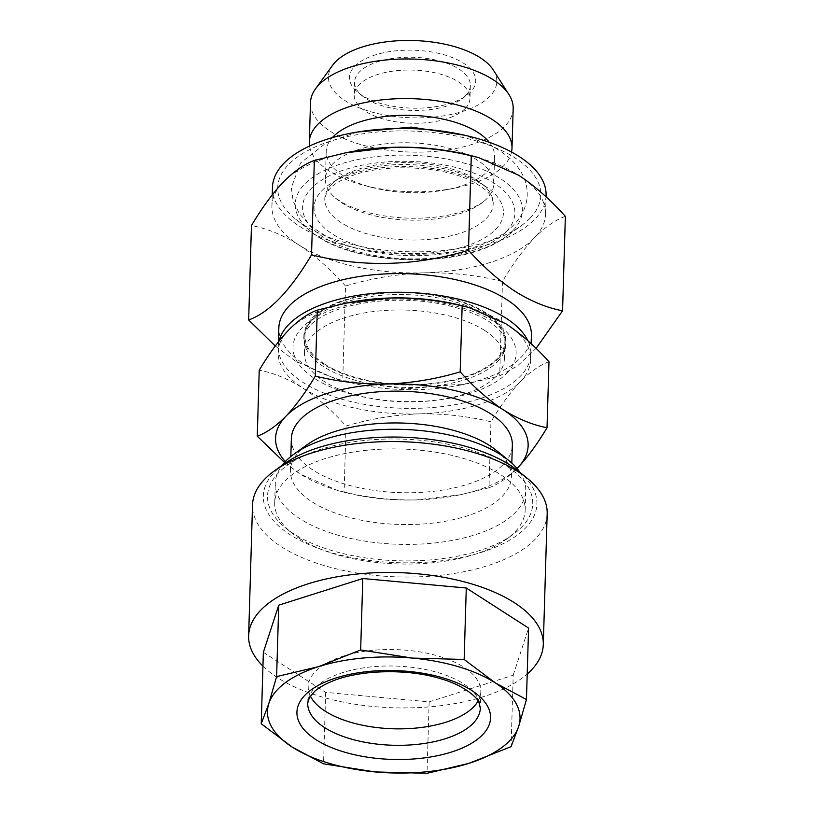 <?xml version="1.0" encoding="UTF-8"?>
<svg xmlns="http://www.w3.org/2000/svg" width="814" height="814" viewBox="0 0 814 814"><rect width="100%" height="100%" fill="white"/><g stroke="black" fill="none" stroke-linecap="round" stroke-linejoin="round"><path stroke-width="0.61" stroke-dasharray="4.07 3.05" d="M520.014 472.435A125.285 57.489 1.7 0 1 525.742 490.567A125.285 57.489 1.7 0 1 461.487 538.502A125.285 57.489 1.7 0 1 336.101 534.656A125.285 57.489 1.7 0 1 299.898 518.732A125.285 57.489 1.7 0 1 275.285 483.129A125.285 57.489 1.7 0 1 282.082 465.374M299.318 538.369A125.285 57.489 -178.3 0 0 335.521 554.293A125.285 57.489 -178.3 0 0 506.298 539.336A125.285 57.489 -178.3 0 0 525.162 510.205A125.285 57.489 -178.3 0 0 464.346 458.679A125.285 57.489 -178.3 0 0 338.96 454.823A125.285 57.489 -178.3 0 0 274.705 502.767A125.285 57.489 -178.3 0 0 291.809 532.977A125.285 57.489 -178.3 0 0 299.318 538.369M496.306 450.386A110.541 50.722 1.7 0 1 511.406 477.035A110.541 50.722 1.7 0 1 434.839 522.842A110.541 50.722 1.7 0 1 312.128 501.892A110.541 50.722 1.7 0 1 290.405 470.482A110.541 50.722 1.7 0 1 307.061 444.77M291.351 438.685A110.541 50.722 -178.3 0 0 313.075 470.105A110.541 50.722 -178.3 0 0 435.785 491.046A110.541 50.722 -178.3 0 0 512.342 445.248M324.593 364.092A100.02 45.889 -178.3 0 0 435.622 383.048A100.02 45.889 -178.3 0 0 504.894 341.605A100.02 45.889 -178.3 0 0 485.236 313.187A100.02 45.889 -178.3 0 0 374.216 294.23A100.02 45.889 -178.3 0 0 304.945 335.673A100.02 45.889 -178.3 0 0 324.593 364.092M484.727 330.484A100.02 45.889 1.7 0 1 504.375 358.913A100.02 45.889 1.7 0 1 435.103 400.356A100.02 45.889 1.7 0 1 324.084 381.4A100.02 45.889 1.7 0 1 304.426 352.971A100.02 45.889 1.7 0 1 373.697 311.538A100.02 45.889 1.7 0 1 484.727 330.484M547.181 513.665A147.395 67.633 1.7 0 1 471.581 570.065A147.395 67.633 1.7 0 1 324.064 565.537A147.395 67.633 1.7 0 1 252.523 504.914M518.243 471.001A136.864 62.8 1.7 0 1 496.326 546.866A136.864 62.8 1.7 0 1 329.762 552.167A136.864 62.8 1.7 0 1 283.933 464.051M262.942 666.167A147.395 67.633 -178.3 0 0 320.187 696.438A147.395 67.633 -178.3 0 0 527.218 674.012M478.093 701.027A86.335 39.611 -178.3 0 0 480.809 691.758A86.335 39.611 -178.3 0 0 438.899 656.247A86.335 39.611 -178.3 0 0 352.493 653.591A86.335 39.611 -178.3 0 0 308.221 686.629A86.335 39.611 -178.3 0 0 310.378 696.051M468.335 449.318A132.651 60.867 1.7 0 1 512.749 534.727A132.651 60.867 1.7 0 1 331.919 550.559A132.651 60.867 1.7 0 1 285.643 527.991A132.651 60.867 1.7 0 1 306.888 454.456A132.651 60.867 1.7 0 1 468.335 449.318M546.092 195.431A136.864 62.8 1.7 0 1 424.888 254.151A136.864 62.8 1.7 0 1 272.476 187.312M565.364 216.341C555.311 220.004 544.942 227.228 534.249 238.024C523.534 249.389 512.952 263.848 502.482 281.41C477.096 275.213 451.048 272.364 424.328 272.853A136.864 62.8 1.7 0 1 298.819 244.912A136.864 62.8 1.7 0 1 271.927 206.013A136.864 62.8 1.7 0 1 283.211 182.133A136.864 62.8 1.7 0 1 349.216 152.116M529.975 218.244A131.603 60.378 1.7 0 1 521.011 225.885A131.603 60.378 1.7 0 1 295.716 219.2A131.603 60.378 1.7 0 1 288.594 164.509A131.603 60.378 1.7 0 1 461.65 137.19A131.603 60.378 1.7 0 1 529.975 218.244M347.181 226.129A84.249 38.655 1.7 0 1 324.867 197.558A84.249 38.655 1.7 0 1 331.685 184.157A84.249 38.655 1.7 0 1 331.736 184.106A84.249 38.655 1.7 0 1 470.807 176.496A84.249 38.655 1.7 0 1 487.179 188.777A84.249 38.655 1.7 0 1 493.192 202.554A84.249 38.655 1.7 0 1 440.445 237.922A84.249 38.655 1.7 0 1 347.181 226.129M531.41 335.378A126.343 57.967 1.7 0 1 460.063 385.134A126.343 57.967 1.7 0 1 347.11 381.776A126.343 57.967 1.7 0 1 303.663 363.787A126.343 57.967 1.7 0 1 278.846 327.879M279.019 341.117A126.343 57.967 -178.3 0 0 278.286 346.581A126.343 57.967 -178.3 0 0 303.103 382.488A126.343 57.967 -178.3 0 0 443.355 406.43A126.343 57.967 -178.3 0 0 530.85 354.08A126.343 57.967 -178.3 0 0 527.91 340.761M275.285 346.001L295.37 361.07L335.531 378.764L342.725 380.453L404.924 388.98L468.416 383.506L499.684 375.854L517.572 365.862L536.08 348.392M497.608 359.269A101.068 46.378 -178.3 0 0 505.942 341.636A101.068 46.378 -178.3 0 0 426.119 293.783A101.068 46.378 -178.3 0 0 312.23 318.009A101.068 46.378 -178.3 0 0 303.887 335.643A101.068 46.378 -178.3 0 0 383.709 383.496A101.068 46.378 -178.3 0 0 497.608 359.269M347.782 206.278A84.229 38.645 -178.3 0 0 486.914 198.555A84.229 38.645 -178.3 0 0 493.772 183.964A84.229 38.645 -178.3 0 0 471.377 156.654A84.229 38.645 -178.3 0 0 379.405 144.668A84.229 38.645 -178.3 0 0 325.397 178.968A84.229 38.645 -178.3 0 0 331.369 193.946A84.229 38.645 -178.3 0 0 347.782 206.278M465.577 95.665A57.906 26.567 1.7 0 1 461.64 99.033A57.906 26.567 1.7 0 1 362.505 96.093A57.906 26.567 1.7 0 1 354.599 82.133A57.906 26.567 1.7 0 1 359.371 72.029A57.906 26.567 1.7 0 1 424.623 58.14A57.906 26.567 1.7 0 1 470.36 85.562A57.906 26.567 1.7 0 1 465.577 95.665M465.201 108.486A57.906 26.567 1.7 0 1 399.949 122.365A57.906 26.567 1.7 0 1 354.222 94.943A57.906 26.567 1.7 0 1 358.994 84.839A57.906 26.567 1.7 0 1 424.247 70.96A57.906 26.567 1.7 0 1 469.973 98.382A57.906 26.567 1.7 0 1 465.201 108.486M470.543 92.063A63.166 28.989 1.7 0 1 466.239 95.737A63.166 28.989 1.7 0 1 358.099 92.531A63.166 28.989 1.7 0 1 354.69 66.27A63.166 28.989 1.7 0 1 437.749 53.164A63.166 28.989 1.7 0 1 470.543 92.063M513.176 108.577A101.384 46.52 1.7 0 1 504.812 126.272A101.384 46.52 1.7 0 1 337.444 135.429A101.384 46.52 1.7 0 1 310.49 102.564M493.315 70.035A84.229 38.645 1.7 0 1 489.855 96.367A84.229 38.645 1.7 0 1 382.733 114.611A84.229 38.645 1.7 0 1 332.6 65.273M511.538 152.025A101.384 46.52 1.7 0 1 454.741 188.105A101.384 46.52 1.7 0 1 364.102 185.419A101.384 46.52 1.7 0 1 336.274 175.041A101.384 46.52 1.7 0 1 309.554 146.032M489.255 142.277A84.229 38.645 1.7 0 1 494.586 156.471A84.229 38.645 1.7 0 1 447.018 189.642A84.229 38.645 1.7 0 1 371.723 187.403A84.229 38.645 1.7 0 1 348.606 178.785A84.229 38.645 1.7 0 1 326.211 151.475A84.229 38.645 1.7 0 1 332.366 137.617M471.581 155.749A136.864 62.8 1.7 0 1 518.65 175.244A136.864 62.8 1.7 0 1 545.533 214.133A136.864 62.8 1.7 0 1 534.249 238.024A136.864 62.8 1.7 0 1 424.328 272.853C397.598 273.921 371.337 278.307 345.533 286.009L342.725 380.453M345.533 286.009C330.392 269.19 314.825 255.494 298.819 244.912C282.794 234.9 267.002 228.439 251.455 225.529M502.482 281.41L499.684 375.854M263.349 652.319L325.661 692.378L429.141 701.861L427.024 773.3M325.661 692.378L323.534 763.817M429.141 701.861L513.196 675.223L511.08 746.662M513.196 675.223L528.581 628.072M548.982 361.721C539.713 365.11 530.138 371.774 520.268 381.735C510.378 392.226 500.6 405.586 490.944 421.794C467.511 416.066 443.457 413.441 418.803 413.888C394.129 414.875 369.882 418.925 346.062 426.027C332.092 410.51 317.714 397.873 302.94 388.095A126.343 57.967 1.7 0 1 288.543 330.148A126.343 57.967 1.7 0 1 349.471 302.442M462.413 305.789A126.343 57.967 1.7 0 1 505.86 323.789A126.343 57.967 1.7 0 1 520.268 381.735A126.343 57.967 1.7 0 1 418.803 413.888A126.343 57.967 1.7 0 1 302.94 388.095C288.146 378.856 273.575 372.893 259.228 370.207M284.513 462.454L300.386 474.124L337.464 490.455L344.108 492.012L346.062 426.027M344.108 492.012C367.541 497.73 391.595 500.366 416.249 499.918L460.144 494.8L488.99 487.769L490.944 421.794M488.99 487.769C498.26 484.391 507.834 477.716 517.714 467.755M285.317 461.589A126.343 57.967 -178.3 0 0 300.386 474.124A126.343 57.967 -178.3 0 0 343.834 492.114A126.343 57.967 -178.3 0 0 416.249 499.918A126.343 57.967 -178.3 0 0 456.786 495.472A126.343 57.967 -178.3 0 0 517.012 468.467M480.809 691.758L480.321 708.211A86.335 39.611 -178.3 0 0 438.41 672.71A86.335 39.611 -178.3 0 0 352.004 670.054A86.335 39.611 -178.3 0 0 307.733 703.082L308.221 686.629M513.024 230.535A113.634 52.137 1.7 0 1 505.28 237.139A113.634 52.137 1.7 0 1 310.755 231.359A113.634 52.137 1.7 0 1 304.609 184.137A113.634 52.137 1.7 0 1 454.019 160.551A113.634 52.137 1.7 0 1 513.024 230.535M506.115 231.756A106.186 48.718 1.7 0 1 366.483 253.795A106.186 48.718 1.7 0 1 311.355 188.4A106.186 48.718 1.7 0 1 450.976 166.351A106.186 48.718 1.7 0 1 506.115 231.756M321.835 190.73A94.75 43.478 1.7 0 1 478.256 182.163A94.75 43.478 1.7 0 1 473.066 243.508A94.75 43.478 1.7 0 1 339.214 237.983A94.75 43.478 1.7 0 1 321.835 190.73M497.537 361.62A101.068 46.378 -178.3 0 0 505.87 343.976A101.068 46.378 -178.3 0 0 426.058 296.123A101.068 46.378 -178.3 0 0 312.159 320.35A101.068 46.378 -178.3 0 0 303.815 337.983A101.068 46.378 -178.3 0 0 383.638 385.846A101.068 46.378 -178.3 0 0 497.537 361.62M506.908 373.117A111.599 51.201 -178.3 0 0 448.972 304.385A111.599 51.201 -178.3 0 0 302.228 327.543A111.599 51.201 -178.3 0 0 360.164 396.286A111.599 51.201 -178.3 0 0 506.908 373.117M274.705 502.767L275.285 483.129M511.406 477.035L511.813 463.085M504.375 358.913L504.894 341.605M506.298 539.336L512.749 534.727M271.927 206.013L272.252 194.831M295.716 219.2L310.755 231.359C351.272 266.554 462.749 269.861 505.28 237.139L521.011 225.885M324.867 197.558L327.289 191.575L331.644 186.844C335.337 183.567 340.557 180.484 347.324 177.594C379.721 162.82 443.416 165.191 473.677 182.153C483.852 187.831 489.936 193.081 491.941 197.924L493.192 202.554M530.85 354.08L531.155 343.712M460.063 385.134L468.416 383.475M347.11 381.776L335.531 378.764M505.942 341.636L505.87 343.976C506.4 339.926 503.825 334.859 498.148 328.785C488.98 319.536 472.975 311.955 450.152 306.044C400.335 293.539 333.221 301.719 310.073 325.519C305.331 331.196 303.246 335.348 303.815 337.983L303.887 335.643M357.377 132.031L326.343 142.796L300.519 163.014L291.32 187.647L293.233 201.363L299.511 213.95L311.63 226.78L327.808 237.25C371.337 260.582 449.552 262.027 492.236 239.957C536.518 219.139 541.737 171.896 490.771 145.502L464.621 135.216M331.369 193.946C333.771 196.978 338.339 200.325 345.085 203.988C361.64 212.423 382.997 217.165 409.147 218.193C427.004 218.59 443.233 216.839 457.814 212.942C472.741 208.476 482.448 203.683 486.914 198.555M331.685 184.157C336.182 179.039 345.879 174.257 360.765 169.811C375.346 165.914 391.565 164.163 409.432 164.56C435.582 165.588 456.929 170.319 473.483 178.765C480.199 182.407 484.768 185.745 487.179 188.777M354.599 82.133L354.222 94.943M461.64 99.033L466.239 95.737M362.505 96.093L358.099 92.531M447.018 189.642L454.741 188.105M371.723 187.403L364.102 185.419M325.397 178.968L326.211 151.475M477.035 157.173L478.479 157.55M467.47 307.112L468.793 307.458M456.786 495.472L460.144 494.8M343.834 492.114L337.464 490.455M525.162 510.205L525.742 490.567M290.405 470.482L290.822 456.532M304.426 352.971L304.945 335.673M291.809 532.977L285.643 527.991M545.533 214.133L546.052 196.825M278.286 346.581L278.429 341.87M470.36 85.562L469.973 98.382M493.772 183.964L494.586 156.471"/><path stroke-width="1.22" d="M282.082 465.374A125.285 57.489 1.7 0 1 294.159 453.998A125.285 57.489 1.7 0 1 464.936 439.041A125.285 57.489 1.7 0 1 501.129 454.965A125.285 57.489 1.7 0 1 508.638 460.358A125.285 57.489 1.7 0 1 520.014 472.435M294.159 453.998L307.061 444.77A110.541 50.722 1.7 0 1 489.682 445.624A110.541 50.722 1.7 0 1 496.306 450.386L508.638 460.358M511.813 463.085L512.342 445.248A110.541 50.722 -178.3 0 0 490.628 413.827A110.541 50.722 -178.3 0 0 367.918 392.887A110.541 50.722 -178.3 0 0 291.351 438.685L290.822 456.532M248.636 635.826L252.523 504.914A147.395 67.633 1.7 0 1 274.725 470.634A147.395 67.633 1.7 0 1 475.63 453.042A147.395 67.633 1.7 0 1 527.055 478.123A147.395 67.633 1.7 0 1 547.181 513.665L543.294 644.566A147.395 67.633 -178.3 0 0 471.754 583.953A147.395 67.633 -178.3 0 0 324.237 579.426A147.395 67.633 -178.3 0 0 248.636 635.826A147.395 67.633 -178.3 0 0 262.942 666.167M274.725 470.634L283.933 464.051A136.864 62.8 1.7 0 1 470.502 447.71A136.864 62.8 1.7 0 1 518.243 471.001L527.055 478.123M527.218 674.012A147.395 67.633 -178.3 0 0 543.294 644.566M310.378 696.051A86.335 39.611 -178.3 0 0 350.122 722.13A86.335 39.611 -178.3 0 0 478.093 701.027M272.252 194.831L272.476 187.312A136.864 62.8 1.7 0 1 283.771 163.431A136.864 62.8 1.7 0 1 393.691 128.602A136.864 62.8 1.7 0 1 546.092 195.431L546.052 196.825M345.574 152.839L349.216 152.116A136.864 62.8 1.7 0 1 393.131 147.303C419.841 146.805 445.899 149.664 471.286 155.861L468.488 250.305C415.74 266.127 363.431 267.653 311.528 254.894L314.336 160.45L345.574 152.839L393.131 147.303A136.864 62.8 1.7 0 1 471.581 155.749L477.035 157.173M278.429 341.87L278.846 327.879A126.343 57.967 1.7 0 1 289.265 305.84A126.343 57.967 1.7 0 1 506.583 299.481A126.343 57.967 1.7 0 1 531.41 335.378L531.155 343.712M527.91 340.761A126.343 57.967 -178.3 0 0 506.033 318.182A126.343 57.967 -178.3 0 0 288.705 324.542A126.343 57.967 -178.3 0 0 279.019 341.117M536.08 348.392L562.566 310.785C547.008 307.865 531.227 301.404 515.201 291.402C499.196 280.81 483.618 267.114 468.488 250.305M309.554 146.032A101.384 46.52 1.7 0 1 309.32 142.165L310.49 102.564A101.384 46.52 1.7 0 1 315.517 88.838A101.384 46.52 1.7 0 1 318.854 84.87A101.384 46.52 1.7 0 1 486.223 75.702A101.384 46.52 1.7 0 1 508.974 94.577A101.384 46.52 1.7 0 1 513.176 108.577L511.996 148.179A101.384 46.52 1.7 0 1 511.538 152.025M315.517 88.838L332.6 65.273A84.229 38.645 1.7 0 1 335.378 61.976A84.229 38.645 1.7 0 1 417.674 40.7A84.229 38.645 1.7 0 1 493.315 70.035L508.974 94.577M309.32 142.165A101.384 46.52 1.7 0 1 317.684 124.471A101.384 46.52 1.7 0 1 485.042 115.313A101.384 46.52 1.7 0 1 511.996 148.179M332.366 137.617A84.229 38.645 1.7 0 1 333.16 136.783A84.229 38.645 1.7 0 1 472.191 129.161A84.229 38.645 1.7 0 1 489.255 142.277M471.286 155.861L478.479 157.54L518.65 175.244C534.656 185.826 550.223 199.532 565.364 216.341L562.566 310.785M314.336 160.45C304.283 164.123 293.915 171.347 283.211 182.133C272.507 193.498 261.915 207.967 251.455 225.529L248.657 319.973C269.21 312.566 290.171 290.873 311.528 254.894M248.657 319.973L275.285 346.001M375.183 771.926L427.024 773.3L468.956 763.349A126.343 57.967 -178.3 0 0 518.671 726.444A126.343 57.967 -178.3 0 0 495.207 682.844A126.343 57.967 -178.3 0 0 412.311 658.078A126.343 57.967 -178.3 0 0 318.539 666.656A126.343 57.967 -178.3 0 0 268.824 703.55A126.343 57.967 -178.3 0 0 292.287 747.15A126.343 57.967 -178.3 0 0 375.183 771.926A126.343 57.967 -178.3 0 0 468.956 763.349L511.08 746.662L518.671 726.444L526.455 699.511L495.207 682.844L464.153 659.452L412.311 658.078L360.663 649.969L318.539 666.656L276.618 676.607L268.824 703.55L261.233 723.758L292.287 747.15L323.534 763.817L375.183 771.926M464.153 659.452L466.28 588.013L528.581 628.072L526.455 699.511M466.28 588.013L362.79 578.53L360.663 649.969M362.79 578.53L278.734 605.168L276.618 676.607M278.734 605.168L263.349 652.319L261.233 723.758M460.185 371.876C436.365 378.978 412.118 383.028 387.454 384.015C362.79 384.473 338.746 381.837 315.303 376.119C305.647 392.328 295.879 405.677 285.989 416.178C276.119 426.129 266.544 432.804 257.265 436.182L259.228 370.207C268.885 353.998 278.653 340.639 288.543 330.148C298.412 320.187 307.987 313.522 317.267 310.134L346.103 303.103L389.998 297.995C414.662 297.537 438.705 300.173 462.149 305.901L468.793 307.448L505.86 323.789C520.645 333.557 535.012 346.204 548.982 361.721L547.028 427.706C532.671 425.01 518.101 419.047 503.306 409.808C488.532 400.04 474.155 387.393 460.185 371.876L462.149 305.901M346.103 303.113L349.471 302.442A126.343 57.967 1.7 0 1 389.998 297.995A126.343 57.967 1.7 0 1 462.413 305.789L467.47 307.112M315.303 376.119L317.267 310.134M257.265 436.182L284.513 462.454M285.317 461.589A126.343 57.967 -178.3 0 1 285.989 416.178A126.343 57.967 -178.3 0 1 387.454 384.015A126.343 57.967 -178.3 0 1 503.306 409.808A126.343 57.967 -178.3 0 1 517.714 467.755A126.343 57.967 -178.3 0 1 517.012 468.467L517.714 467.755C527.604 457.264 537.372 443.915 547.028 427.706M349.633 738.593A86.335 39.611 -178.3 0 0 436.039 741.249A86.335 39.611 -178.3 0 0 480.321 708.211L479.008 702.696C478.245 698.504 464.835 685.5 440.812 678.774C406.949 668.152 357.743 669.79 330.545 681.929C323.677 684.889 318.376 688.054 314.642 691.412L309.361 697.649L307.733 703.082A86.335 39.611 -178.3 0 0 349.633 738.593M443.549 678.042A96.856 44.444 -178.3 0 0 310.714 690.191A96.856 44.444 -178.3 0 0 343.946 751.963A96.856 44.444 -178.3 0 0 476.78 739.814A96.856 44.444 -178.3 0 0 443.549 678.042M464.621 135.216L411.192 127.106L357.377 132.031"/></g></svg>
